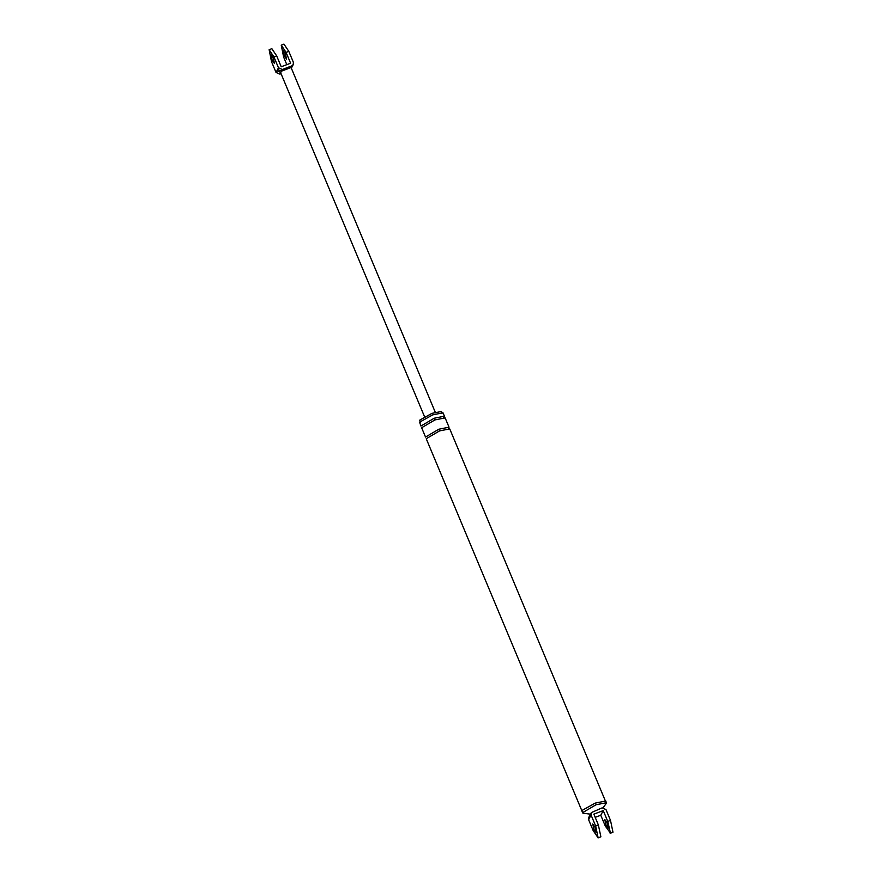 <?xml version="1.0" encoding="UTF-8"?>
<svg xmlns="http://www.w3.org/2000/svg" width="882" height="882" viewBox="0 0 882 882"><rect width="100%" height="100%" fill="white"/><g stroke="black" fill="none" stroke-linecap="round" stroke-linejoin="round"><path stroke-width="1.32" d="M281.049 73.691L279.892 74.132L276.033 72.456L271.502 61.63L269.142 49.723L273.96 56.977L278.492 67.804L282.35 69.48L281.457 71.177L290.84 67.616L292.394 66.183L291.677 67.55M272.174 60.362L274.5 63.537L273.288 58.245L271.083 54.96L272.174 60.362M276.033 72.456L276.937 70.758L280.796 72.434L281.457 71.177L277.598 69.502L278.492 67.804M281.215 45.147L283.949 44.111L288.8 51.354L293.331 62.181L293.287 64.485L291.733 65.918L282.35 69.48M291.733 65.918L291.17 67.771M271.865 48.686L276.694 55.941L281.226 66.767L290.608 63.217L286.077 52.391L281.248 45.136L283.618 57.032L286.804 64.651M285.404 53.659L283.078 50.483L284.291 55.764L286.496 59.061L285.404 53.659M612.979 832.233L610.498 820.381L605.967 809.555L602.108 807.879L591.315 812.598L591.127 815.177L595.659 826.004L598.382 824.979L593.851 814.141L603.233 810.591L607.764 821.418L610.432 833.049L605.306 826.07L600.774 815.244L603.233 810.591M591.227 812.752L588.669 819.83L593.2 830.657L598.139 837.856L595.659 826.004M588.768 817.405L589.727 815.585L589.628 818.011M593.873 829.389L596.199 832.564L594.986 827.272L592.781 823.986L593.873 829.389M600.874 836.82L598.382 824.979M588.669 819.83L588.856 817.25M607.092 822.686L608.183 828.088L605.978 824.802L604.765 819.51L607.092 822.686M595.196 817.349L600.774 815.244M420.328 422.313L419.689 420.174L431.982 413.349L441.496 411.475L442.213 413.162M434.22 418.222L420.923 426.039L419.589 422.169L432.797 414.838L443.018 412.82L444.44 416.205L434.22 418.222L434.925 419.92L445.145 417.903L449.037 427.208L438.817 429.225L439.523 430.912L449.743 428.895L605.46 801.143M591.326 814.295L583.013 813.171L581.679 810.624L595.284 803.083L605.802 800.999L606.441 803.193L603.079 807.692M438.817 429.225L425.532 437.042L421.64 427.737L434.925 419.92M581.955 810.977L426.238 438.729L439.523 430.912M582.318 812.818L595.989 804.77L606.507 802.697M276.937 70.758L277.598 69.502M280.796 72.434L279.892 74.132M288.8 51.354L286.077 52.391M276.694 55.941L273.96 56.977M591.127 815.177L590.168 816.997M610.498 820.381L607.764 821.418M293.232 64.606L292.339 66.304M271.832 48.697L269.109 49.734M435.256 412.214L291.181 67.782M280.454 72.269L424.529 416.701M589.705 815.618L590.29 814.527M600.785 836.864L598.051 837.9M610.168 833.314L612.891 832.277M443.525 417.539L444.142 417.66M448.508 428.09L448.751 428.652"/></g></svg>
